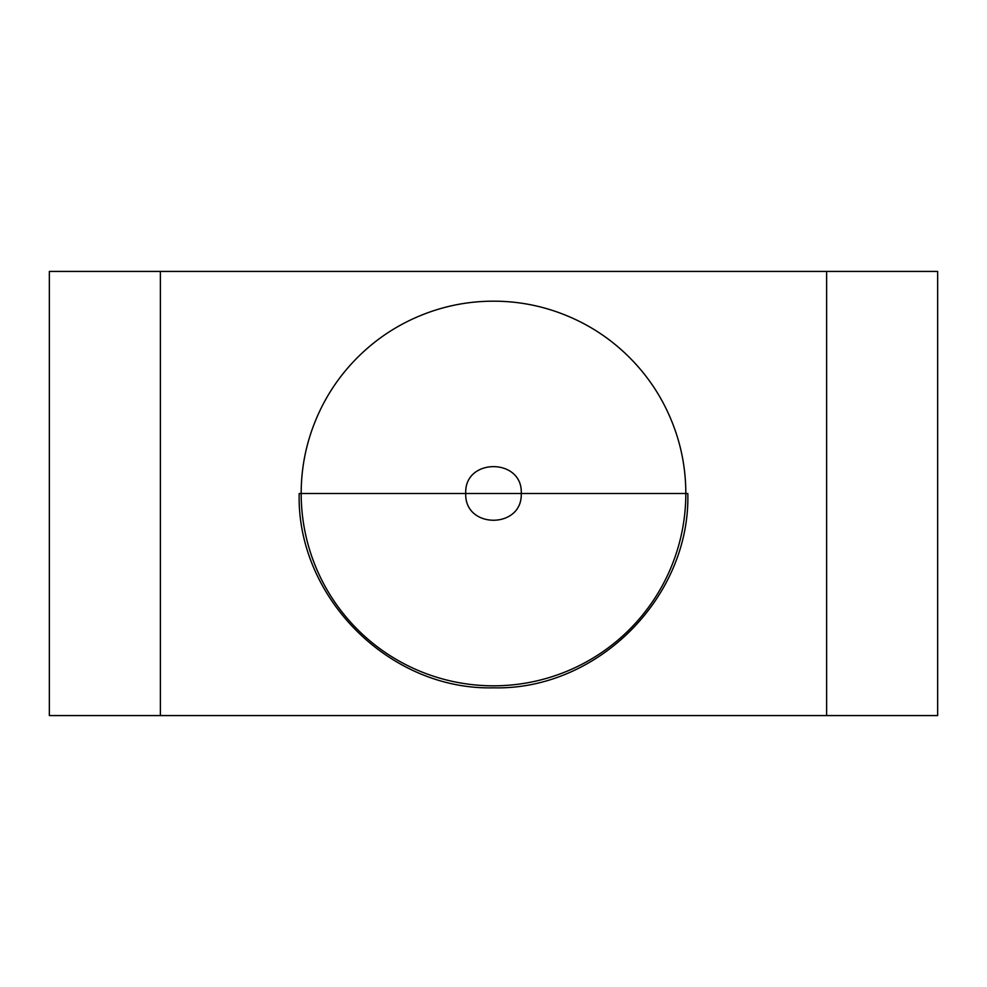 <?xml version="1.0" encoding="UTF-8"?>
<svg xmlns="http://www.w3.org/2000/svg" width="987" height="987" viewBox="0 0 987 987"><rect width="100%" height="100%" fill="white"/><g stroke="black" fill="none" stroke-linecap="round" stroke-linejoin="round"><path stroke-width="1.48" d="M299.184 493.5L521.259 493.5C522.974 457.684 464.026 457.684 465.741 493.5L687.816 493.5C690.493 597.32 597.332 690.493 493.5 687.816C389.668 690.493 296.507 597.32 299.184 493.5M301.183 493.5A192.317 192.317 0 0 0 493.5 685.817A192.317 192.317 0 0 0 685.817 493.5C685.817 467.998 680.944 443.459 671.185 419.907C661.426 396.342 647.521 375.541 629.496 357.504C611.459 339.479 590.658 325.574 567.093 315.815C543.541 306.056 519.002 301.183 493.5 301.183C467.998 301.183 443.459 306.056 419.907 315.815C396.342 325.574 375.541 339.479 357.504 357.504C339.479 375.541 325.574 396.342 315.815 419.907C306.056 443.459 301.183 467.998 301.183 493.5M826.612 271.425L826.612 715.575L826.612 271.425L160.387 271.425L160.387 715.575L826.612 715.575L160.387 715.575L160.387 271.425L49.35 271.425L49.35 715.575L160.387 715.575L49.35 715.575L49.35 271.425L937.65 271.425L937.65 715.575L826.612 715.575L937.65 715.575L937.65 271.425L826.612 271.425M521.259 493.5C522.604 529.155 464.396 529.155 465.741 493.5"/></g></svg>
